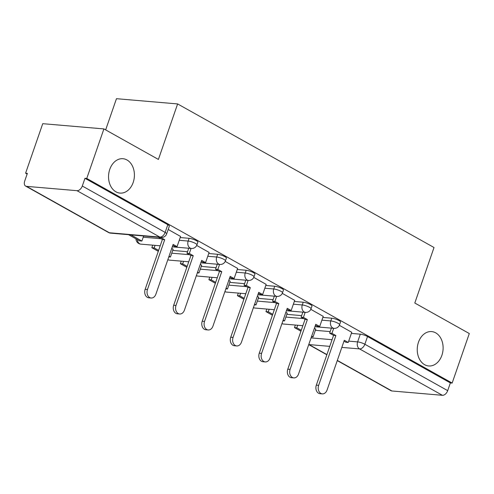<?xml version="1.0" encoding="UTF-8"?>
<svg xmlns="http://www.w3.org/2000/svg" width="494" height="494" viewBox="0 0 494 494"><rect width="100%" height="100%" fill="white"/><g stroke="black" fill="none" stroke-linecap="round" stroke-linejoin="round"><path stroke-width="0.74" d="M133.182 182.459A17.253 12.9 -85.1 0 1 120.005 193.098A17.253 12.9 -85.1 0 1 109.779 169.349A17.253 12.9 -85.1 0 1 122.95 158.716A17.253 12.9 -85.1 0 1 133.182 182.459M441.883 355.334A17.253 12.9 -85.1 0 1 428.706 365.968A17.253 12.9 -85.1 0 1 418.474 342.225A17.253 12.9 -85.1 0 1 431.651 331.591A17.253 12.9 -85.1 0 1 441.883 355.334M197.872 242.128A5.391 1.149 -160.9 0 0 196.346 240.664A5.391 1.149 -160.9 0 0 189.122 238.312L188.171 241.053A5.391 1.149 19.1 0 1 195.396 243.406A5.391 1.149 19.1 0 1 196.927 244.863L197.872 242.128M226.406 258.103A5.391 1.149 -160.9 0 0 224.875 256.645A5.391 1.149 -160.9 0 0 217.65 254.293L216.705 257.028A5.391 1.149 19.1 0 1 223.924 259.381A5.391 1.149 19.1 0 1 225.455 260.838L226.406 258.103M254.935 274.077A5.391 1.149 -160.9 0 0 253.403 272.62A5.391 1.149 -160.9 0 0 246.179 270.267L245.234 273.003A5.391 1.149 19.1 0 1 252.459 275.356A5.391 1.149 19.1 0 1 253.984 276.819L254.935 274.077M283.463 290.058A5.391 1.149 -160.9 0 0 281.932 288.595A5.391 1.149 -160.9 0 0 274.707 286.242L273.762 288.978A5.391 1.149 19.1 0 1 280.987 291.337A5.391 1.149 19.1 0 1 282.512 292.794L283.463 290.058M311.992 306.033A5.391 1.149 -160.9 0 0 310.46 304.576A5.391 1.149 -160.9 0 0 303.236 302.217L302.291 304.959A5.391 1.149 19.1 0 1 309.516 307.311A5.391 1.149 19.1 0 1 311.041 308.769L311.992 306.033M340.52 322.008A5.391 1.149 -160.9 0 0 338.989 320.55A5.391 1.149 -160.9 0 0 331.764 318.198L330.819 320.933A5.391 1.149 19.1 0 1 338.044 323.286A5.391 1.149 19.1 0 1 339.569 324.743L340.52 322.008M103.907 128.915L158.407 159.439L177.624 103.931L434.022 247.513L414.799 303.02L469.3 333.543L452.146 383.072L86.759 178.451L103.907 128.915L42.743 123.679L25.589 173.209L27.127 174.073M105.654 129.897L116.461 98.695L177.624 103.931M25.589 173.209L27.374 173.363L24.7 181.082A5.391 3.39 -60.8 0 0 25.632 186.09A5.391 3.39 -60.8 0 0 26.54 186.362L77.008 190.684A5.391 3.39 -60.8 0 0 82.3 186.016L165.144 232.408A5.391 1.149 19.1 0 1 166.676 233.866L169.343 226.147A5.391 1.149 19.1 0 0 167.818 224.69L165.144 232.408A5.391 3.39 -60.8 0 1 159.852 237.077L77.008 190.684M86.759 178.451L84.974 178.297L82.3 186.016M315.345 330.319L330.177 331.591M351.37 333.407L360.299 334.172L357.625 341.891A5.391 1.149 19.1 0 1 364.85 344.244L447.694 390.637A5.391 3.39 119.2 0 1 442.402 395.305L391.933 390.982A5.391 3.39 119.2 0 1 391.026 390.711L337.26 360.601M447.694 390.637L450.367 382.918L452.146 383.072M287.199 313.252L285.865 312.288M323.218 316.333L310.812 309.337M258.671 297.277L257.337 296.307M294.69 300.358L282.278 293.362M230.142 281.296L228.808 280.333M266.161 284.383L253.749 277.381M201.608 265.321L200.28 264.358M237.633 268.409L225.221 261.406M173.079 249.347L171.751 248.377M209.104 252.428L196.692 245.432M180.576 236.453L168.195 229.469M180.199 237.546L189.122 238.312M172.702 250.439L187.535 251.712M208.727 253.527L217.65 254.293M201.231 266.414L216.063 267.686M237.256 269.502L246.179 270.267M229.759 282.395L244.592 283.661M265.784 285.476L274.707 286.242M258.288 298.37L273.12 299.642M294.313 301.457L303.236 302.217M286.816 314.345L301.649 315.617M322.841 317.432L331.764 318.198M315.728 329.226L314.394 328.263M351.753 332.314L339.341 325.311M84.974 178.297L167.818 224.69M450.367 382.918L367.524 336.525A5.391 1.149 -160.9 0 0 360.299 334.172M322.323 393.879L320.007 393.681A6.2 4.637 -85.1 0 1 316.327 385.147L318.649 385.345A6.2 4.637 94.9 0 0 322.323 393.879A6.2 4.637 94.9 0 0 327.059 390.056L344.299 340.273L348.233 342.478L345.911 342.274L343.978 341.193M333.697 328.325L331.956 333.364L329.634 333.16L333.567 335.364L335.889 335.562L318.649 385.345M331.956 333.364L335.889 335.562M351.765 332.271L348.233 342.478M297.672 325.243L296.795 327.788L294.473 327.59L300.945 331.208M294.473 327.59L295.356 325.04M311.677 336.118L313.073 336.902L311.455 336.76M296.795 327.788L301.266 330.288M315.79 329.041L313.073 336.902M333.567 335.364L316.327 385.147M329.634 333.16L331.381 328.127M293.794 377.898L291.479 377.7A6.2 4.637 -85.1 0 1 287.798 369.166L290.12 369.37A6.2 4.637 94.9 0 0 293.794 377.898A6.2 4.637 94.9 0 0 298.53 374.075L315.771 324.299L319.698 326.497L317.383 326.299L315.45 325.219M305.168 312.35L303.427 317.383L301.105 317.185L305.039 319.39L307.354 319.587L290.12 369.37M303.427 317.383L307.354 319.587M323.237 316.296L319.698 326.497M269.144 309.263L268.267 311.807L265.945 311.609L272.416 315.234M265.945 311.609L266.828 309.065M283.148 320.143L284.538 320.927L282.926 320.785M268.267 311.807L272.737 314.314M287.261 313.066L284.538 320.927M305.039 319.39L287.798 369.166M301.105 317.185L302.853 312.152M265.266 361.923L262.95 361.725A6.2 4.637 -85.1 0 1 259.27 353.191L261.592 353.389A6.2 4.637 94.9 0 0 265.266 361.923A6.2 4.637 94.9 0 0 270.002 358.101L287.242 308.318L291.17 310.522L288.854 310.325L286.921 309.244M276.64 296.375L274.899 301.408L272.577 301.21L276.51 303.409L278.826 303.612L261.592 353.389M274.899 301.408L278.826 303.612M294.708 300.315L291.17 310.522M240.615 293.288L239.738 295.832L237.416 295.634L243.888 299.259M237.416 295.634L238.299 293.09M254.62 304.168L256.009 304.946L254.398 304.81M239.738 295.832L244.203 298.339M258.733 297.092L256.009 304.946M276.51 303.409L259.27 353.191M272.577 301.21L274.318 296.178M236.737 345.948L234.422 345.751A6.2 4.637 -85.1 0 1 230.741 337.217L233.063 337.414A6.2 4.637 94.9 0 0 236.737 345.948A6.2 4.637 94.9 0 0 241.473 342.126L258.714 292.343L262.641 294.548L260.326 294.35L258.393 293.263M248.112 280.394L246.364 285.433L244.048 285.236L247.982 287.434L250.297 287.632L233.063 337.414M246.364 285.433L250.297 287.632M266.18 284.34L262.641 294.548M212.087 277.313L211.204 279.857L208.888 279.66L215.359 283.278M208.888 279.66L209.771 277.115M226.085 288.193L227.481 288.971L225.863 288.836M211.204 279.857L215.674 282.358M230.204 281.111L227.481 288.971M247.982 287.434L230.741 337.217M244.048 285.236L245.79 280.197M208.209 329.973L205.893 329.77A6.2 4.637 -85.1 0 1 202.213 321.236L204.535 321.44A6.2 4.637 94.9 0 0 208.209 329.973A6.2 4.637 94.9 0 0 212.945 326.151L230.179 276.368L234.113 278.567L231.797 278.369L229.864 277.288M219.583 264.42L217.835 269.452L215.52 269.255L219.453 271.459L221.769 271.657L204.535 321.44M217.835 269.452L221.769 271.657M237.645 268.366L234.113 278.567M183.558 261.332L182.675 263.882L180.359 263.679L186.831 267.303M180.359 263.679L181.242 261.135M197.557 272.213L198.952 272.997L197.334 272.855M182.675 263.882L187.146 266.383M201.676 265.136L198.952 272.997M219.453 271.459L202.213 321.236M215.52 269.255L217.261 264.222M179.68 313.993L177.358 313.795A6.2 4.637 -85.1 0 1 173.684 305.261L176 305.459A6.2 4.637 94.9 0 0 179.68 313.993A6.2 4.637 94.9 0 0 184.416 310.17L201.651 260.394L205.584 262.592L203.269 262.394L201.336 261.314M191.054 248.445L189.307 253.478L186.991 253.28L190.925 255.484L193.24 255.682L176 305.459M189.307 253.478L193.24 255.682M209.116 252.391L205.584 262.592M155.03 245.357L154.147 247.902L151.831 247.704L158.296 251.329M151.831 247.704L152.708 245.16M169.028 256.238L170.424 257.016L168.806 256.88M154.147 247.902L158.617 250.409M173.147 249.161L170.424 257.016M190.925 255.484L173.684 305.261M186.991 253.28L188.733 248.247M151.152 298.018L148.83 297.82A6.2 4.637 -85.1 0 1 145.156 289.286L147.471 289.484A6.2 4.637 94.9 0 0 151.152 298.018A6.2 4.637 94.9 0 0 155.888 294.196L173.122 244.413L177.056 246.617L174.74 246.42L172.807 245.333M160.797 237.447L158.463 237.305L162.39 239.504L164.712 239.701L147.471 289.484M160.778 237.503L164.712 239.701M180.588 236.41L177.056 246.617M128.582 234.687L139.58 240.844L141.895 241.041L130.898 234.885M143.649 235.978L141.895 241.041M162.39 239.504L145.156 289.286M26.54 186.362L109.384 232.754L159.852 237.077A5.391 4.032 94.9 0 0 161.118 237.472A5.391 5.391 0 0 0 166.676 233.866M311.059 337.902L332.067 339.699M348.696 341.126L357.625 341.891A5.391 4.032 -85.1 0 0 359.558 348.912L341.829 347.399M329.757 346.362L309.09 344.59L326.917 354.575M337.328 360.404L391.933 390.982M442.402 395.305L359.558 348.912A5.391 3.39 -60.8 0 0 364.85 344.244L367.524 336.525M143.223 237.2L160.995 238.726M179.248 240.288L188.171 241.053A5.391 4.032 94.9 0 0 190.11 248.081A5.391 4.032 -85.1 0 0 191.369 248.47A5.391 5.391 0 0 0 196.927 244.863M171.751 253.175L189.529 254.7M207.776 256.263L216.705 257.028A5.391 4.032 94.9 0 0 218.638 264.055A5.391 4.032 -85.1 0 0 219.898 264.451A5.391 5.391 0 0 0 225.455 260.838M200.286 269.156L218.058 270.675M236.305 272.237L245.234 273.003A5.391 4.032 94.9 0 0 247.167 280.03A5.391 4.032 -85.1 0 0 248.426 280.425A5.391 5.391 0 0 0 253.984 276.819M228.815 285.131L246.586 286.656M264.833 288.218L273.762 288.978A5.391 4.032 94.9 0 0 275.695 296.005A5.391 4.032 -85.1 0 0 276.961 296.4A5.391 5.391 0 0 0 282.512 292.794M257.343 301.105L275.115 302.631M293.362 304.193L302.291 304.959A5.391 4.032 94.9 0 0 304.224 311.986A5.391 4.032 -85.1 0 0 305.49 312.375A5.391 5.391 0 0 0 311.041 308.769M285.872 317.086L303.643 318.605M321.89 320.168L330.819 320.933A5.391 4.032 94.9 0 0 332.752 327.96A5.391 4.032 -85.1 0 0 334.018 328.356A5.391 5.391 0 0 0 339.569 324.743M282 323.459A5.391 4.032 94.9 0 0 282.284 323.638A5.391 4.032 94.9 0 0 283.55 324.033A5.391 5.391 0 0 1 281.938 323.638M253.471 307.484A5.391 4.032 94.9 0 0 253.755 307.663A5.391 4.032 94.9 0 0 255.021 308.052A5.391 5.391 0 0 1 253.41 307.657M224.943 291.503A5.391 4.032 94.9 0 0 225.227 291.682A5.391 4.032 94.9 0 0 226.493 292.078A5.391 5.391 0 0 1 224.881 291.682M196.414 275.529A5.391 4.032 94.9 0 0 196.698 275.708A5.391 4.032 94.9 0 0 197.964 276.103A5.391 5.391 0 0 1 196.346 275.708M167.88 259.554A5.391 4.032 94.9 0 0 168.17 259.733A5.391 4.032 94.9 0 0 169.43 260.128A5.391 5.391 0 0 1 167.818 259.733M137.338 239.59A5.391 4.032 94.9 0 0 139.641 243.752A5.391 4.032 94.9 0 0 140.901 244.147A5.391 5.391 0 0 1 135.974 238.824M110.65 233.149A5.391 4.032 94.9 0 1 109.384 232.754A5.391 3.39 119.2 0 1 108.476 232.483A5.391 5.391 0 0 0 110.65 233.149L161.118 237.472M308.762 344.54A5.391 3.39 119.2 0 0 309.09 344.59A5.391 4.032 -85.1 0 1 308.806 344.411M334.018 328.356L314.931 326.719M302.859 325.688L283.55 324.033M305.49 312.375L286.403 310.745M274.331 309.707L255.021 308.052M276.961 296.4L257.874 294.764M245.802 293.732L226.493 292.078M248.426 280.425L229.346 278.789M217.274 277.758L197.964 276.103M219.898 264.451L200.817 262.814M188.739 261.777L169.43 260.128M191.369 248.47L172.283 246.839M160.21 245.802L140.901 244.147M25.632 186.09L108.476 232.483M308.731 344.627L326.849 354.772"/></g></svg>

